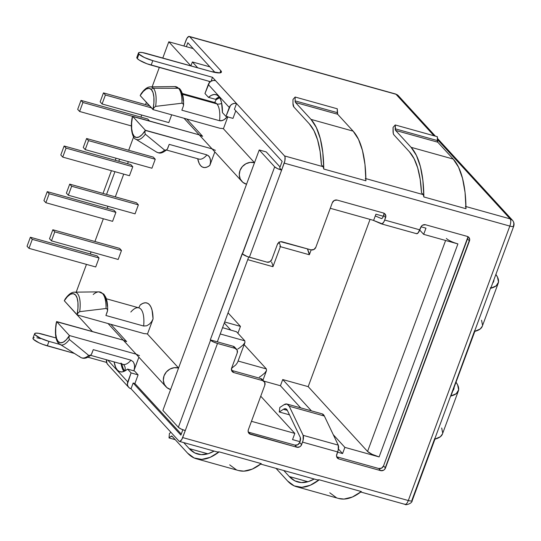 <?xml version="1.0" encoding="UTF-8"?>
<svg xmlns="http://www.w3.org/2000/svg" width="541" height="541" viewBox="0 0 541 541"><rect width="100%" height="100%" fill="white"/><g stroke="black" fill="none" stroke-linecap="round" stroke-linejoin="round"><path stroke-width="0.81" d="M138.956 54.093A11.74 2.414 -159.7 0 1 138.482 52.957A11.74 2.414 -159.7 0 1 146.178 53.41L211.146 71.54L219.781 72.9L221.397 72.183L220.775 70.634L189.668 36.693L395.985 94.262L434.031 135.784L395.985 94.262A5.87 2.137 -74.4 0 0 395.566 93.992A5.87 2.137 105.6 0 1 395.985 94.262A5.87 5.336 -42.5 0 1 398.318 95.683A5.87 5.336 137.5 0 0 395.985 94.262L189.668 36.693L220.775 70.634L219.944 72.879L220.775 70.634A15.655 3.219 -159.7 0 1 221.411 72.149A15.655 3.219 -159.7 0 1 211.146 71.54L142.398 52.565L139.7 52.396L138.489 52.93L138.956 54.093L137.299 58.584L138.956 54.093L144.386 57.508L152.805 60.646A11.74 2.414 -159.7 0 1 138.956 54.093M138.482 52.957L136.819 57.447A11.74 2.414 20.3 0 0 137.299 58.584A11.74 2.414 20.3 0 0 151.149 65.136L152.805 60.646L212.505 77.302L152.805 60.646L151.149 65.136L210.429 81.677L146.861 63.737L139.368 60.186L137.299 58.584L136.832 57.42M214.73 102.533A29.356 10.678 -74.4 0 1 216.833 103.872L182.533 94.303L216.833 103.872A29.356 10.678 -74.4 0 1 219.592 120.731L181.844 110.195L183.325 106.198L181.844 110.195L219.592 120.731L222.649 120.494L225.374 118.831L227.524 116.443L224.082 119.784L221.113 120.859L219.592 120.731A29.356 10.678 -74.4 0 0 216.833 103.872A6.85 6.221 137.5 0 0 221.702 103.324A6.85 6.221 -42.5 0 1 216.833 103.872A29.356 10.678 -74.4 0 0 214.757 102.54L182.283 93.478M174.757 86.574A34.178 12.429 105.6 0 1 178.51 88.291A1.954 1.779 -42.5 0 1 180.079 90.645L181.641 93.133L182.723 96.65L183.291 101.059M174.777 86.574L150.364 86.864A27.3 9.927 105.6 0 1 153.346 88.237L178.51 88.291A34.178 12.429 -74.4 0 0 174.777 86.574L179.768 88.832C182.533 92.085 183.791 97.502 183.548 105.089L183.541 105.245M179.781 88.846A1.954 1.779 137.5 0 0 178.51 88.291A34.178 12.429 105.6 0 1 181.986 103.209L155.632 106.374L181.986 103.209A34.178 12.429 -74.4 0 0 178.51 88.291L153.346 88.237A27.3 9.927 105.6 0 1 155.632 106.374L154.009 107.618L153.062 109.451L154.009 107.618L155.632 106.374A27.3 9.927 -74.4 0 0 153.346 88.237A1.954 1.779 137.5 0 0 151.406 89.61A25.407 9.244 105.6 0 1 153.062 109.451L140.193 95.608L153.008 109.6L153.894 102.939L153.887 97.191L153.035 92.633L151.406 89.61L149.127 88.359L146.361 88.974L143.324 91.402L140.247 95.459A25.407 9.244 105.6 0 1 151.406 89.61A1.954 1.779 -42.5 0 1 153.346 88.237A27.3 9.927 -74.4 0 0 150.297 86.864M140.247 95.459L141.113 93.749C144.325 89.184 147.409 86.885 150.364 86.864M120.961 363.052A29.356 10.678 -74.4 0 0 123.064 364.391A29.356 10.678 -74.4 0 0 131.017 360.184A29.356 10.678 -74.4 0 1 123.037 364.384L123.686 364.715A6.85 6.221 -42.5 0 1 123.74 364.769A6.85 6.221 -42.5 0 1 124.802 370.998M124.768 371.038A36.206 13.167 105.6 0 1 121.759 364.032L123.233 368.698L124.782 371.052M133.762 370.815L138.902 357.202L133.904 370.707L134.587 367.677L134.445 364.654L133.343 361.922L131.017 360.184L93.268 349.655L91.307 354.558L89.617 355.66L88.697 355.403A34.178 12.429 105.6 0 1 80.582 357.358A34.178 12.429 105.6 0 1 79.358 356.33M90.57 355.295L88.697 355.403L69.397 339.505A27.3 9.927 105.6 0 1 59.828 344.455A27.3 9.927 105.6 0 1 58.868 343.643A1.954 1.779 -42.5 0 1 58.212 341.554A1.954 1.779 137.5 0 0 58.516 343.352L80.562 357.344A34.178 12.429 -74.4 0 0 88.697 355.403L69.397 339.505L68.91 337.665L69.37 335.704A25.407 9.244 105.6 0 1 58.212 341.554L60.497 342.805L63.256 342.189L66.293 339.762L69.424 335.548L56.609 321.564L55.723 328.225L55.73 333.973L56.582 338.531L58.212 341.554A25.407 9.244 105.6 0 1 56.555 321.712L56.095 323.687M59.875 344.482A27.3 9.927 -74.4 0 0 69.397 339.505L68.91 337.665L69.424 335.548L136.109 354.159L69.424 335.548L56.609 321.564L123.294 340.167L56.555 321.712M40.67 338.632L36.889 337.787M34.191 337.618L32.987 338.152L33.447 339.315L38.878 342.73L43.016 344.468L74.164 353.368L47.297 345.868L48.961 341.378A11.74 2.414 -159.7 0 1 34.638 333.689A11.74 2.414 -159.7 0 1 42.333 334.142L56.027 337.963L38.553 333.297L35.855 333.128L34.644 333.662L35.111 334.825L40.541 338.24L48.961 341.378L47.297 345.868A11.74 2.414 20.3 0 1 32.974 338.179L34.638 333.689M87.906 357.202L106.591 362.416L87.906 357.202M131.03 388.756L179.037 441.152L131.03 388.756L133.154 383.008L180.883 435.099L182.858 429.764L180.883 435.099L133.154 383.008L131.03 388.756L129.164 387.782L127.886 386.139L127.392 384.069L131.078 372.918L138.097 374.879L134.912 383.501L181.262 434.085L134.912 383.501L133.154 383.008L134.912 383.501L138.097 374.879L131.078 372.918L127.568 369.084L134.587 371.045L138.097 374.879L134.587 371.045L127.568 369.084A37.282 13.559 105.6 0 1 120.028 371.775A37.282 13.559 105.6 0 1 114.11 361.895L115.7 367.447L117.39 370.085L119.5 371.593L121.948 371.931L124.667 371.085L127.568 369.084L131.078 372.918L127.757 381.899L107.821 360.137L127.757 381.899A5.87 5.336 -42.5 0 0 128.697 387.336A5.87 5.336 -42.5 0 0 131.03 388.756M179.45 441.415L218.077 452.195A5.87 2.137 -74.4 0 0 219.146 451.87L261.283 463.63A5.87 2.137 105.6 0 1 260.221 463.955L318.162 480.124A5.87 2.137 -74.4 0 0 319.224 479.799L361.368 491.559A5.87 2.137 105.6 0 1 360.299 491.884L405.074 504.374A5.87 2.137 -74.4 0 0 408.313 500.526L182.682 437.574A5.87 2.137 105.6 0 1 179.45 441.415A5.87 2.137 105.6 0 1 179.037 441.152L179.822 441.436L181.796 439.495L185.279 430.568L182.682 437.574L408.313 500.526A5.87 1.21 20.3 0 0 412.161 500.756L411.924 500.188L434.775 438.406M421.5 192.718L423.251 194.632L365.878 178.625L423.251 194.632L423.853 196.958A5.87 2.137 -74.4 0 0 423.251 194.632L421.5 192.718A120.406 43.787 105.6 0 0 409.415 151.798L414.081 158.675L417.706 167.94L420.195 179.375L421.5 192.718M365.31 178.462A5.87 2.137 105.6 0 1 365.912 180.795L323.768 169.035A5.87 2.137 -74.4 0 0 323.173 166.709L321.415 164.795L320.116 151.453L317.621 140.018L314.003 130.753L309.33 123.869L293.864 106.983A8.805 3.205 105.6 0 1 292.965 103.351L293.864 106.983L309.33 123.869A120.406 43.787 105.6 0 1 321.415 164.795L323.173 166.709L284.539 155.93L212.505 77.302L215.541 80.623L213.377 80.467L211.233 81.164L209.448 82.59L204.965 93.519L208.474 97.353A37.282 13.559 105.6 0 1 216.008 94.661A37.282 13.559 105.6 0 1 222.439 112.602L225.955 116.43L230.439 105.502L232.231 104.075L234.368 103.378L236.539 103.534L284.539 155.93A5.87 2.137 105.6 0 1 284.208 163.125L509.832 226.084A5.87 2.137 -74.4 0 0 510.17 218.889L465.963 206.554L510.17 218.889C511.056 220.302 510.947 222.703 509.832 226.084L408.313 500.526C407.001 503.698 405.784 504.888 404.661 504.111L405.074 504.374C405.256 505.49 412.215 503.556 412.161 500.756L435.018 438.974A5.87 1.21 -159.7 0 1 434.653 439.211L450.599 396.107A5.87 1.21 20.3 0 0 450.964 395.863L474.883 331.207A5.87 1.21 -159.7 0 1 474.518 331.444L490.464 288.339A5.87 1.21 20.3 0 0 490.829 288.096L513.68 226.314A5.87 1.21 -159.7 0 1 509.832 226.084L408.313 500.526C411.41 501.318 412.614 501.203 411.924 500.188M437.351 139.409L510.17 218.889A5.87 5.336 -42.5 0 1 512.503 220.309L510.17 218.889L437.351 139.409M365.912 180.795L364.972 164.484L362.477 150.52L358.487 139.301L353.131 131.138L337.665 114.252L337.273 108.788L295.136 97.028L337.273 108.788L337.266 112.636L295.122 100.883L295.521 102.499L310.994 119.378L316.35 127.541L320.333 138.76L322.828 152.731L323.768 169.035L365.912 180.795A125.296 45.572 -74.4 0 0 353.131 131.138L310.994 119.378L295.521 102.499L337.665 114.252L295.521 102.499A3.915 1.42 105.6 0 1 295.122 100.883L337.266 112.636A3.915 1.42 -74.4 0 0 337.665 114.252L353.131 131.138L310.994 119.378A125.296 45.572 105.6 0 1 323.768 169.035L323.173 166.709L284.539 155.93L285.026 157.032L284.843 160.927L281.618 170.131L279.683 168.021L282.138 161.374L234.409 109.282L236.539 103.534L234.409 109.282L282.138 161.374L279.683 168.021L281.618 170.131L277.405 168.562L274.693 166.851L259.22 149.972L266.246 151.926L280.055 167.007L266.246 151.926L259.22 149.972L274.693 166.851L210.3 339.876L210.577 340.174L178.354 427.289L162.882 410.403L259.22 149.972L162.882 410.403L178.354 427.289L181.066 428.999L185.279 430.568L217.502 343.454L213.289 341.885L210.3 339.876L233.124 346.247L235.119 347.789M465.99 208.718L423.853 196.958L465.99 208.718A125.296 45.572 -74.4 0 0 453.216 159.061L411.079 147.308L395.606 130.422A3.915 1.42 105.6 0 1 395.207 128.805L437.351 140.565A3.915 1.42 -74.4 0 0 437.75 142.182L395.606 130.422L437.75 142.182L453.216 159.061L411.079 147.308A125.296 45.572 105.6 0 1 423.853 196.958L422.913 180.653L420.418 166.689L416.435 155.463L411.079 147.308L395.606 130.422L395.221 124.957L393.057 127.426L393.28 133.499L393.949 134.912L409.415 151.798L393.949 134.912A8.805 3.205 105.6 0 1 393.05 131.28L393.057 127.426L395.221 124.957L437.358 136.711L395.221 124.957L395.207 128.805L437.351 140.565L437.358 136.711L437.75 142.182L453.216 159.061L458.572 167.223L462.555 178.449L465.057 192.413L465.99 208.718A5.87 2.137 105.6 0 0 465.395 206.392M458.369 390.933L442.43 434.038A125.296 25.785 20.3 0 1 434.653 439.211L450.599 396.107L456.273 393.659L458.646 389.885L457.632 384.894L456.016 382.196A125.296 25.785 -159.7 0 1 458.369 390.933A125.296 25.785 -159.7 0 1 450.599 396.107L474.64 330.639M513.443 225.746A5.87 1.21 -159.7 0 1 513.68 226.314C514.423 224.184 514.031 222.182 512.503 220.309A5.87 5.336 -42.5 0 1 513.443 225.746C514.139 226.753 512.936 226.868 509.832 226.084L284.208 163.125L281.618 170.131A5.87 1.21 -159.7 0 1 274.693 166.851L242.469 253.966L247.251 256.542L266.95 262.142L249.394 257.239L281.618 170.131L249.394 257.239A5.87 1.21 20.3 0 1 242.469 253.966L242.192 253.661L210.3 339.876L233.124 346.247L235.058 348.357A3.915 3.557 -42.5 0 1 236.613 349.303A3.915 3.557 -42.5 0 1 237.242 352.928L231.663 368.015L237.242 352.928L237.154 350.101L235.058 348.357L217.502 343.454L235.058 348.357L233.124 346.247A3.915 3.557 137.5 0 1 234.679 347.194L236.613 349.303M235.788 110.79L232.975 118.391L225.955 116.43L232.975 118.391L235.788 110.79M218.395 97.312L215.494 99.314L208.474 97.353L215.494 99.314A37.282 13.559 -74.4 0 1 219.152 96.967M197.702 67.787L192.359 61.958L190.905 65.894L192.359 61.958L209.915 66.854L215.068 72.474L209.915 66.854L192.359 61.958L197.702 67.787M190.872 65.887L168.799 41.792L162.787 58.049L168.799 41.792L186.361 46.688L168.799 41.792L190.872 65.887M159.325 67.415L152.136 86.844L159.325 67.415M146.388 102.377L145.556 104.636L146.388 102.377M141.708 115.037L140.937 117.113L141.708 115.037M133.607 136.934L128.677 150.256L133.607 136.934M128.345 161.644L127.575 163.713L128.345 161.644M123.727 174.121L115.314 196.856L123.727 174.121M107.957 206.283L107.186 208.353L107.957 206.283M103.338 218.76L94.925 241.496L103.338 218.76M91.077 251.903L90.313 253.979L91.077 251.903M86.465 264.38L76.193 292.14L86.465 264.38M77.16 314.923L92.396 331.545L77.16 314.923M123.909 371.43A37.282 13.559 -74.4 0 1 121.13 363.856L121.502 365.736M119.561 248.373L121.495 250.483L118.175 259.464L51.456 240.846L49.522 238.737L52.842 229.756L54.776 231.866L121.495 250.483L119.561 248.373L52.842 229.756L119.561 248.373M97.096 255.873L99.03 257.983L95.703 266.963L28.984 248.339L27.05 246.229L30.37 237.249L32.304 239.359L99.03 257.983L97.096 255.873L30.37 237.249L97.096 255.873M136.44 202.753L138.374 204.863L135.054 213.844L68.328 195.227L66.394 193.117L69.715 184.136L71.649 186.246L138.374 204.863L136.44 202.753L69.715 184.136L136.44 202.753M113.968 210.246L115.902 212.356L112.582 221.337L45.857 202.719L43.929 200.61L47.25 191.629L49.184 193.739L115.902 212.356L113.968 210.246L47.25 191.629L113.968 210.246M153.313 157.133L155.247 159.243L151.926 168.224L85.207 149.607L83.273 147.49L86.594 138.516L88.528 140.626L155.247 159.243L153.313 157.133L86.594 138.516L153.313 157.133M130.848 164.626L132.782 166.736L129.455 175.717L62.736 157.1L60.802 154.99L64.122 146.009L66.056 148.119L132.782 166.736L130.848 164.626L64.122 146.009L130.848 164.626M171.686 114.814L168.806 122.597L102.08 103.98L100.146 101.87L103.466 92.89L105.4 95L151.392 107.835L105.4 95L102.08 103.98L168.806 122.597L171.686 114.814M147.72 119.006L149.559 121.015L147.72 119.006L81.001 100.389L82.935 102.499L132.525 116.335L82.935 102.499L79.608 111.48L77.681 109.37L81.001 100.389L147.72 119.006M123.835 340.323A11.74 10.664 -42.5 0 0 126.675 341.608L110.837 324.316M138.726 307.815L140.241 304.948L142.838 303.373L145.265 302.777L147.463 303.197L149.363 304.597L150.912 306.957L152.062 310.196L153.056 318.933L147.47 334.047L178.571 367.988L170.598 389.54A11.74 10.664 -42.5 0 1 165.925 386.7A11.74 10.664 -42.5 0 1 165.411 373.182A11.74 10.664 -42.5 0 1 178.571 367.988L147.47 334.047A11.74 10.664 137.5 0 0 144.291 333.655L77.065 314.896L77.958 308.235L77.945 302.487L77.093 297.929L75.463 294.906L73.184 293.655L70.418 294.27L67.382 296.698L64.305 300.755L77.065 314.896L144.291 333.655A11.74 10.664 137.5 0 1 147.47 334.047L153.056 318.933L151.581 321.746L149.438 324.127L146.706 325.79L143.656 326.027A29.356 10.678 -74.4 0 0 138.814 307.836L106.347 298.774M199.778 135.027A11.74 10.664 137.5 0 0 202.618 136.312L186.773 119.02M216.163 99.693L219.68 97.745A36.206 13.167 105.6 0 0 216.184 99.652L214.73 102.425M227.775 116.937L223.406 128.751L254.507 162.692L246.534 184.244A11.74 10.664 -42.5 0 1 241.868 181.404A11.74 10.664 -42.5 0 1 241.347 167.886A11.74 10.664 -42.5 0 1 254.507 162.692L223.406 128.751L227.775 116.937M214.838 151.906L209.847 165.411L207.25 166.986L204.816 167.575L202.618 167.162L200.725 165.756L199.176 163.402L197.702 158.736A36.206 13.167 105.6 0 0 209.847 165.411L214.838 151.906M209.705 82.313L208.67 81.191L209.705 82.313M211.037 81.272L212.505 77.302L211.037 81.272M383.921 214.02L383.38 216.278L375.921 214.195L373.628 220.39L330.26 208.292L373.628 220.39L375.921 214.195L383.38 216.278L383.684 215.467A3.915 3.557 137.5 0 0 383.779 213.12M467.762 237.411L383.542 465.889L381.574 468.148L378.7 468.506L337.002 456.868L378.7 468.506A3.915 3.557 137.5 0 0 383.542 465.889L467.525 238.865A3.915 3.557 137.5 0 0 467.62 236.518M454.339 242.74L457.909 243.91L379.113 456.929A9.785 2.015 20.3 0 1 367.569 451.465L308.187 386.646L367.569 451.465L445.615 240.475L367.569 451.465L372.093 454.312L379.113 456.929L344.874 447.373L342.581 453.568L337.577 452.175L342.581 453.568L344.874 447.373L379.113 456.929L457.909 243.91L423.671 234.354L425.963 228.16L421.013 226.774L425.963 228.16L423.671 234.354L419.735 230.06L423.671 234.354L457.909 243.91A9.785 2.015 -159.7 0 1 446.366 238.446M299.7 442.497L297.733 444.749L294.859 445.108L248.596 432.198L294.859 445.108A3.915 3.557 137.5 0 0 299.7 442.497L299.998 441.686L299.7 442.497L301.635 444.607L299.7 442.497M251.464 421.311L294.831 433.409L292.539 439.603L299.998 441.686L292.539 439.603L294.831 433.409L260.748 396.208L294.831 433.409L251.464 421.311M134.148 363.552L134.635 366.778L134.08 370.193M124.795 371.025A6.85 6.221 137.5 0 0 123.74 364.769M145.367 130.253L132.552 116.268L131.659 122.929L131.673 128.677L132.525 133.235L134.154 136.258L136.433 137.509L139.199 136.893L142.236 134.466L145.367 130.253L212.052 148.863L145.313 130.408A25.407 9.244 105.6 0 1 134.154 136.258A25.407 9.244 105.6 0 1 132.498 116.416L199.237 134.871L132.552 116.268L145.367 130.253M135.69 139.111A27.3 9.927 -74.4 0 0 145.34 134.209A27.3 9.927 105.6 0 1 135.771 139.159C134.182 139.537 129.556 131.774 132.092 117.884L132.498 116.416M145.34 134.209L144.853 132.376L145.313 130.408L144.853 132.376L145.34 134.209L164.633 150.107L145.34 134.209M135.771 139.159L156.505 152.048A34.178 12.429 -74.4 0 0 164.633 150.107A34.178 12.429 105.6 0 1 156.45 152.014M181.986 103.209L182.905 103.466L183.541 105.218L182.905 103.466L181.986 103.209M199.46 159.189L198.98 159.088A29.356 10.678 -74.4 0 0 206.96 154.888L169.205 144.359L167.25 149.262L165.56 150.364L164.633 150.107L166.513 149.999M209.164 156.457L210.097 158.276L210.557 161.982L209.881 165.309M198.838 159.047A29.356 10.678 -74.4 0 0 206.96 154.888L209.286 156.626L210.388 159.365L210.53 162.381L209.847 165.411M228.052 312.833L240.461 326.379L237.905 333.283L240.461 326.379L224.671 321.976L240.461 326.379L228.052 312.833M116.051 158.209L115.28 160.285L116.051 158.209M111.432 170.686L103.027 193.428L111.432 170.686M186.361 46.688L193.184 48.595L186.361 46.688L187.822 42.739L209.915 66.854L187.822 42.739L186.361 46.688M308.187 386.646L370.051 219.396L308.187 386.646L282.727 379.545L311.42 410.862L282.727 379.545L308.187 386.646M344.874 447.373L333.29 434.734L344.874 447.373M342.581 453.568L338.436 449.044L342.581 453.568M300.715 407.88L280.434 385.74L282.727 379.545L280.434 385.74L300.715 407.88M263.751 381.087L280.434 385.74L263.751 381.087M224.292 322.997L230.892 330.206L224.292 322.997M244.14 344.664L266.375 368.935L238.081 361.036L266.375 368.935L244.14 344.664M244.816 340.823L236.525 331.775L244.816 340.823L220.234 333.966L244.816 340.823L244.951 342.473L244.816 340.823M222.561 327.663L236.525 331.775L222.561 327.663M243.22 344.867L244.951 342.473L243.22 344.867L239.893 347.64L243.22 344.867M237.783 349.033L239.893 347.64L237.783 349.033M235.815 364.891L231.568 368.299L235.815 364.891L237.54 362.497L244.951 342.473M259.342 377.145L261.459 375.752L259.342 377.145M264.786 372.979L261.459 375.752L264.786 372.979L266.51 370.585L264.786 372.979M266.375 368.935L266.51 370.585L266.375 368.935M262.953 380.208L266.51 370.585M308.762 254.338L309.405 254.622L309.121 253.127L307.423 248.867L309.344 254.716M280.434 246.54L279.792 246.256L280.434 246.54L280.15 245.039L280.434 246.54L272.962 266.659M278.973 241.983L280.15 245.039L278.973 241.983M271.568 262.013L272.738 265.07L271.568 262.013M272.387 266.28L273.029 266.564L272.738 265.07M131.362 125.918L79.608 111.48L131.362 125.918M82.935 102.499L79.608 111.48L77.681 109.37L81.001 100.389L82.935 102.499M149.458 105.725L103.466 92.89L149.458 105.725M105.4 95L102.08 103.98L100.146 101.87L103.466 92.89L105.4 95M66.056 148.119L62.736 157.1L129.455 175.717L132.782 166.736L66.056 148.119L62.736 157.1L60.802 154.99L64.122 146.009L66.056 148.119M88.528 140.626L85.207 149.607L151.926 168.224L155.247 159.243L88.528 140.626L85.207 149.607L83.273 147.49L86.594 138.516L88.528 140.626M49.184 193.739L45.857 202.719L112.582 221.337L115.902 212.356L49.184 193.739L45.857 202.719L43.929 200.61L47.25 191.629L49.184 193.739M71.649 186.246L68.328 195.227L135.054 213.844L138.374 204.863L71.649 186.246L68.328 195.227L66.394 193.117L69.715 184.136L71.649 186.246M32.304 239.359L28.984 248.339L95.703 266.963L99.03 257.983L32.304 239.359L28.984 248.339L27.05 246.229L30.37 237.249L32.304 239.359M54.776 231.866L51.456 240.846L118.175 259.464L121.495 250.483L54.776 231.866L51.456 240.846L49.522 238.737L52.842 229.756L54.776 231.866M220.234 128.359A11.74 10.664 -42.5 0 1 223.406 128.751A11.74 10.664 137.5 0 0 220.234 128.359L153.008 109.6L220.234 128.359M183.325 106.198L183.541 105.218M215.433 150.303A11.74 10.664 -42.5 0 1 212.593 149.012M167.717 148.383L169.205 144.359L206.96 154.888M64.305 300.755L77.12 314.747A25.407 9.244 105.6 0 0 75.463 294.906A25.407 9.244 105.6 0 0 64.305 300.755L65.17 299.045C68.355 294.493 71.439 292.201 74.421 292.16A27.3 9.927 105.6 0 1 79.689 311.67A27.3 9.927 -74.4 0 0 74.665 292.167M93.228 294.514A34.178 12.429 105.6 0 1 98.983 291.87A34.178 12.429 105.6 0 1 106.043 308.505L79.689 311.67L78.066 312.914L77.12 314.747L78.066 312.914L79.689 311.67L106.043 308.505A34.178 12.429 -74.4 0 0 98.834 291.87L74.421 292.16M98.834 291.87L103.764 294.061L105.759 297.212C107.165 300.553 107.781 304.948 107.605 310.385L106.969 308.762L106.043 308.505L106.969 308.762L107.598 310.534M104.136 295.941L105.698 298.429L106.78 301.946L107.348 306.355M107.598 310.514L105.901 315.491L143.656 326.027A29.356 10.678 -74.4 0 0 138.956 307.883A29.356 10.678 -74.4 0 0 130.834 312.035M140.22 304.996L140.241 304.948A36.206 13.167 105.6 0 1 153.056 318.933L151.581 321.746L149.438 324.127L146.706 325.79L143.656 326.027L105.901 315.491L107.382 311.494M131.017 360.184L93.268 349.655L91.774 353.679M136.65 354.308A11.74 10.664 137.5 0 0 139.497 355.599M178.571 367.988L174.236 367.684L169.948 369.07L166.371 371.924L164.045 375.826L163.321 380.174L164.315 384.306L166.865 387.599L170.598 389.54L178.571 367.988M254.507 162.692L250.172 162.388L245.891 163.774L242.314 166.628L239.988 170.53L239.264 174.878L240.251 179.01L242.808 182.303L246.534 184.244L254.507 162.692M106.536 194.408L114.949 171.673L106.536 194.408M118.797 161.265L119.568 159.189L118.797 161.265M231.562 370.362A3.915 3.557 137.5 0 0 231.906 370.477L260.708 378.511L262.642 380.621A3.915 3.557 -42.5 0 1 264.197 381.567L262.263 379.457A3.915 3.557 137.5 0 0 260.708 378.511L262.642 380.621L233.84 372.587L231.906 370.477L260.708 378.511L262.304 379.505M271.792 259.531A3.915 3.557 -42.5 0 1 266.95 262.142L269.824 261.783L271.792 259.531L277.371 244.444A3.915 3.557 -42.5 0 1 282.213 241.827L311.007 249.861L280.765 241.726L279.339 242.185L277.371 244.444L271.792 259.531M315.849 247.251A3.915 3.557 -42.5 0 1 311.007 249.861L313.881 249.502L315.849 247.251L332.323 202.706A3.915 3.557 -42.5 0 1 337.165 200.096L383.434 213.005A3.915 3.557 -42.5 0 1 384.989 213.952A3.915 3.557 -42.5 0 1 385.618 217.577L383.684 215.467L385.618 217.577L383.921 221.783L382.142 223.812L373.013 220.221L381.364 223.859A5.87 2.137 105.6 0 0 381.466 223.893A5.87 2.137 105.6 0 0 384.698 220.052L385.855 216.13L384.678 213.654L383.434 213.005L337.165 200.096L334.291 200.454L332.323 202.706L315.849 247.251M375.285 215.913L381.371 218.571L382.379 218.111L383.38 216.278A3.537 1.285 105.6 0 1 381.432 218.591A3.537 1.285 105.6 0 1 381.371 218.571L375.285 215.913M416.584 233.692A5.87 2.137 -74.4 0 1 416.482 233.658L418.146 232.894L420.729 227.376A3.915 3.557 -42.5 0 1 425.571 224.765L467.275 236.403A3.915 3.557 -42.5 0 1 468.831 237.35A3.915 3.557 -42.5 0 1 469.46 240.975L467.525 238.865L469.46 240.975L385.476 467.999L383.542 465.889L385.476 467.999A3.915 3.557 -42.5 0 1 380.634 470.616L378.7 468.506L380.634 470.616L338.937 458.978L337.002 456.868L338.937 458.978A3.915 3.557 -42.5 0 1 337.374 458.031A3.915 3.557 -42.5 0 1 336.752 454.406L338.247 449.977L338.253 445.128L324.357 416.036L322.138 413.851A19.571 7.114 -74.4 0 1 324.357 416.036L289.239 406.237L303.136 435.329L303.129 440.178L301.635 444.607A3.915 3.557 -42.5 0 1 296.793 447.218L294.859 445.108L296.793 447.218L250.53 434.308L248.596 432.198L250.53 434.308A3.915 3.557 -42.5 0 1 248.968 433.361A3.915 3.557 -42.5 0 1 248.346 429.737L264.82 385.192L248.346 429.737L248.103 431.184L249.286 433.659L296.793 447.218L299.667 446.859L300.857 445.906L302.547 442.132L337.665 451.931L336.509 455.853L336.84 457.233L338.937 458.978L380.634 470.616L383.508 470.257L384.698 469.304L469.696 239.521L468.52 237.046L467.275 236.403L425.571 224.765L422.704 225.124L421.507 226.077L419.816 229.851L384.698 220.052L419.816 229.851A5.87 2.137 -74.4 0 1 416.584 233.692L381.466 223.893M336.658 456.753A3.915 3.557 137.5 0 0 337.002 456.868M287.007 404.053A19.571 7.114 105.6 0 0 283.998 404.742L279.825 407.447L279.264 411.992L289.489 414.839L279.264 411.992L283.437 409.287L287.352 410.376L283.437 409.287A14.675 5.336 105.6 0 1 285.695 408.766A14.675 5.336 105.6 0 1 287.366 410.403L300.356 437.588A3.537 1.285 105.6 0 1 299.998 441.686L300.356 437.588L287.366 410.403L285.702 408.766L283.437 409.287L279.264 411.992L279.825 407.447L283.998 404.742L287.021 404.053L289.239 406.237L324.357 416.036L338.253 445.128L303.136 435.329L338.253 445.128A5.87 2.137 -74.4 0 1 337.665 451.931L302.547 442.132A5.87 2.137 105.6 0 0 303.136 435.329L289.239 406.237A19.571 7.114 105.6 0 0 287.007 404.053L322.125 413.851M248.245 432.083A3.915 3.557 137.5 0 0 248.596 432.198M264.197 381.567A3.915 3.557 -42.5 0 1 264.82 385.192L264.732 382.365L262.642 380.621L233.84 372.587A3.915 3.557 -42.5 0 1 232.285 371.64A3.915 3.557 -42.5 0 1 231.663 368.015L231.751 370.842L233.84 372.587L231.906 370.477M186.023 40.271L183.899 46.005L186.909 38.343L188.883 36.409L189.668 36.693A5.87 2.137 105.6 0 0 189.255 36.423A5.87 2.137 105.6 0 0 186.023 40.271M217.32 341.838L248.691 257.036L217.32 341.838M185.279 430.568L217.502 343.454A5.87 1.21 -159.7 0 1 210.577 340.174L178.354 427.289A5.87 1.21 20.3 0 0 185.279 430.568M59.706 344.38L48.961 341.378L59.706 344.38M225.955 116.43L222.439 112.602L221.56 102.662L220.336 98.989L218.645 96.352L216.542 94.844L214.087 94.506L211.369 95.351L208.474 97.353L204.965 93.519L208.285 84.538L229.276 107.449L225.955 116.43M128.697 387.336L107.7 364.424A5.87 5.336 137.5 0 1 106.53 359.779L106.895 363.227L108.173 364.871M236.539 103.534L215.541 80.623A5.87 5.336 137.5 0 0 208.285 84.538L229.276 107.449A5.87 5.336 -42.5 0 1 236.539 103.534M454.109 387.349A120.406 24.778 -159.7 0 1 453.784 389.236A120.406 24.778 -159.7 0 1 452.81 390.873L454.109 387.315M434.653 439.211L440.327 436.763L442.45 433.977M442.7 432.989L441.693 427.999M498.234 283.166A125.296 25.785 -159.7 0 0 495.881 274.429L497.497 277.127L498.504 282.118L496.138 285.891L490.464 288.339L474.518 331.444A125.296 25.785 20.3 0 0 482.288 326.27L498.234 283.166A125.296 25.785 -159.7 0 1 490.464 288.339L490.586 287.528M493.974 279.582A120.406 24.778 -159.7 0 1 493.649 281.469A120.406 24.778 -159.7 0 1 492.668 283.105L493.974 279.548M481.551 320.231L482.558 325.222M482.315 326.209L480.192 328.996L474.518 331.444M292.972 99.497L292.965 103.351L292.972 99.497L295.136 97.028L292.972 99.497M295.122 100.883L295.136 97.028L295.122 100.883M207.839 453.804L189.208 448.604L183.71 442.606L189.208 448.604L207.839 453.804M214.121 451.093A120.406 43.787 105.6 0 1 197.722 454.068A120.406 43.787 105.6 0 1 189.208 448.604L194.821 452.945L201.238 454.643L208.326 453.656L214.121 451.093M196.41 458.782L238.547 470.542A125.296 45.572 -74.4 0 0 261.283 463.63L219.146 451.87A125.296 45.572 105.6 0 1 196.41 458.782A125.296 45.572 105.6 0 1 187.544 453.094L194.124 457.963L201.732 459.39L210.151 457.341L219.146 451.87L217.665 451.931M172.079 436.215L187.544 453.094L172.079 436.215A3.915 1.42 105.6 0 0 171.801 436.039A3.915 1.42 105.6 0 0 171.057 436.276L172.511 436.682L171.057 436.276L172.079 436.215M175.237 439.664L169.029 437.933L171.057 436.276L169.029 437.933L175.237 439.664M169.414 433.524L169.029 437.933L169.414 433.524L170.922 432.293L169.414 433.524M229.688 464.854L236.261 469.716M238.419 470.508L243.869 471.15L252.289 469.101L261.283 463.63M307.924 481.733L289.293 476.533L283.795 470.535L289.293 476.533L307.924 481.733M314.206 479.022A120.406 43.787 105.6 0 1 297.807 481.997A120.406 43.787 105.6 0 1 289.293 476.533L294.899 480.875L301.323 482.572L308.411 481.585L314.206 479.022M296.495 486.711L338.632 498.471A125.296 45.572 -74.4 0 0 361.368 491.559L319.224 479.799A125.296 45.572 105.6 0 1 296.495 486.711A125.296 45.572 105.6 0 1 287.629 481.023L294.209 485.886L301.817 487.313L310.236 485.263L319.224 479.799L317.75 479.853M276.038 468.371L287.629 481.023L276.038 468.371M329.773 492.783L336.346 497.646M338.504 498.43L343.954 499.072L352.374 497.023L361.368 491.559M208.285 155.558L209.969 157.931L208.285 155.558M123.037 364.384L90.563 355.322M80.562 357.344C83.693 359.136 87.121 358.379 90.847 355.072M58.523 343.359C55.486 339.789 54.695 333.06 56.156 323.18M156.505 152.048C158.966 152.968 160.461 154.652 166.79 149.776M198.98 159.088L166.506 150.026M214.757 102.54L215.223 102.702M309.398 254.642L311.156 249.901M280.272 246.642L309.242 254.723M272.86 266.666L247.724 259.653M138.814 307.836L139.28 307.998M108.058 323.545L165.796 386.558M241.739 181.262L184.001 118.249M189.255 36.423L395.566 93.992L398.318 95.683L435.417 136.17M437.351 138.286L512.503 220.309"/></g></svg>

